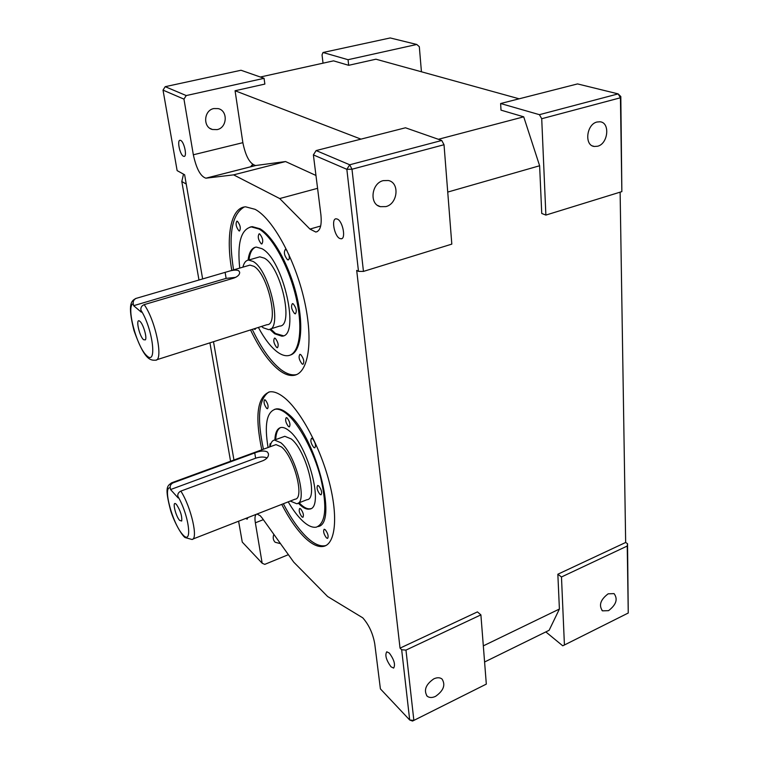 <?xml version="1.0" encoding="UTF-8"?>
<svg xmlns="http://www.w3.org/2000/svg" width="759" height="759" viewBox="0 0 759 759"><rect width="100%" height="100%" fill="white"/><g stroke="black" fill="none" stroke-linecap="round" stroke-linejoin="round"><path stroke-width="1.14" d="M179.646 520.408L181.695 521.006C182.188 516.12 180.443 510.617 176.477 504.498L175.699 503.796C172.056 501.073 175.68 516.205 179.646 520.408M143.593 339.738L145.377 339.871C147.274 337.689 143.195 323.837 139.922 321.361L139.741 321.209C135.292 317.547 139.21 336.228 143.593 339.738M245.755 518.416L247.159 519.165L247.908 517.581M390.98 666.772L393.627 668.091C395.581 664.751 394.149 659.742 389.339 653.063L386.758 651.791C384.785 655.083 386.198 660.083 390.98 666.772M339.728 238.468L341.142 238.8C346.142 238.962 342.84 221.353 337.413 219.104L336.085 218.801C331.076 218.687 334.33 236.096 339.728 238.468M183.422 156.24L184.058 156.411C187.34 156.733 184.219 141.819 180.699 140.434L180.092 140.282C176.809 139.998 179.911 154.77 183.422 156.24M238.933 230.84L239.493 230.992C241.011 228.383 240.328 225.148 237.444 221.305L236.893 221.154C235.375 223.753 236.058 226.988 238.933 230.84M286.94 250.385L285.365 249.398C283.572 252.149 284.274 255.593 287.481 259.72L288.202 259.92C289.369 259.502 289.606 257.699 288.885 254.531M302.082 363.978L302.983 364.282C304.52 361.825 303.79 358.599 300.773 354.624L299.9 354.33C298.353 356.768 299.074 359.984 302.082 363.978M253.914 328.856L255.033 329.482L255.792 328.258M266.713 408.399L267.529 408.721C268.705 406.587 268.003 403.703 265.413 400.069L264.606 399.756C263.42 401.881 264.132 404.756 266.713 408.399M313.771 447.449L314.795 447.848C316.152 445.609 315.402 442.554 312.547 438.683L311.541 438.294C310.184 440.524 310.924 443.569 313.771 447.449M326.436 537.884L327.584 538.406C328.751 536.385 327.983 533.501 325.298 529.744L324.169 529.241C323.011 531.243 323.761 534.127 326.436 537.884M238.687 270.726C236.59 269.758 233.336 269.929 228.905 271.257L136.098 298.391C133.859 299.549 132.91 301.323 133.233 303.714C125.804 305.716 136.639 346.91 146.791 355.753C157.426 366.208 152.863 328.694 140.899 310.156C140.576 307.556 141.667 305.716 144.172 304.634L233.763 278.126C237.833 276.57 239.806 274.597 239.664 272.187L238.687 270.726M140.899 310.156L141.297 312.158L133.631 305.687L226.116 278.382L235.783 277.329M267.5 452.06C264.464 450.438 260.214 450.732 254.749 452.933L173.213 482.8C170.936 483.919 169.931 485.599 170.206 487.847C162.559 486.121 172.35 522.998 182.416 534.279C192.919 547.002 189.389 515.816 177.805 496.206C177.54 493.948 178.555 492.249 180.851 491.101L263.174 460.609C266.921 458.872 268.686 456.633 268.477 453.873L267.5 452.06M177.805 496.206L178.147 497.932L170.547 489.555L255.622 458.218C259.976 456.766 263.809 456.662 267.121 457.895M261.551 326.427L263.231 327.793L268.553 329.605C283.031 330.279 269.663 270.204 253.079 261.428L248.601 260.081C245.859 260.394 243.971 262.756 242.927 267.149M270.213 329.074L279.568 326.076C294.274 326.655 281.134 266.798 264.331 258.145L259.796 256.827L258.041 257.339M290.251 501.054L296.703 503.729C308.296 503.435 295.612 454.157 280.802 442.715L274.502 440.049C272.206 440.505 270.754 442.744 270.138 446.766M297.917 503.245L306.911 499.726C318.704 499.337 306.162 450.22 291.19 438.911L284.805 436.302L283.515 436.776M269.768 329.292L274.625 333.78L281.731 336.152C300.63 337.005 283.572 259.54 261.95 248.686L256.286 247.073C251.836 247.671 249.104 252.035 248.079 260.157M270.612 328.941L275.526 333.495L283.287 335.744M298.296 503.103L300.118 504.915C303.666 508.179 306.778 509.574 309.435 509.08C324.605 508.663 308.325 445.097 289.065 430.761C285.991 428.218 283.297 427.137 281.001 427.497C277.263 428.323 275.223 432.469 274.862 439.916M299.131 502.771L300.953 504.583C304.511 507.847 307.623 509.242 310.289 508.748L310.668 508.653M294.587 313.581L295.403 313.837C297.063 311.228 296.342 307.898 293.221 303.837L292.433 303.6C290.763 306.19 291.484 309.52 294.587 313.581M261.219 243.8L261.855 243.981C263.496 241.286 262.794 237.947 259.758 233.962L259.142 233.8C257.491 236.476 258.183 239.806 261.219 243.8M276.656 347.451L277.452 347.726C278.876 345.326 278.164 342.205 275.308 338.353L274.521 338.087C273.098 340.468 273.809 343.59 276.656 347.451M288.439 426.511L289.35 426.871C290.612 424.689 289.881 421.719 287.158 417.962L286.266 417.611C285.004 419.793 285.726 422.763 288.439 426.511M319.937 494.356L321.029 494.821C322.281 492.695 321.522 489.726 318.752 485.912L317.679 485.456C316.427 487.572 317.177 490.542 319.937 494.356M301.892 516.851L302.917 517.325C304.008 515.352 303.268 512.543 300.706 508.909L299.691 508.445C298.61 510.409 299.34 513.207 301.892 516.851M258.383 327.433C264.53 338.865 270.84 347.053 277.329 351.967C281.228 354.823 284.796 356.056 288.059 355.658C299.245 354.425 303.391 330.013 296.352 298.771C289.426 267.576 272.595 236.571 259.018 229.019L251.295 226.903C240.992 229.36 237.14 243.089 239.73 268.088M290.099 355.127C300.716 352.508 304.16 327.613 296.94 296.873C289.815 266.162 273.316 236.182 259.967 228.753L252.235 226.637L250.053 227.083M288.202 501.851C292.908 509.896 297.67 516.205 302.48 520.807C307.765 525.769 312.395 527.875 316.361 527.135C325.848 523.217 327.309 506.851 320.734 478.028C313.846 451.387 298.923 423.626 286.522 413.674C282.225 410.221 278.477 408.74 275.27 409.234C266.675 412.061 264.274 424.822 268.079 447.516M317.945 526.585C338.846 524.004 314.729 432.934 287.395 413.361C283.098 409.907 279.34 408.437 276.134 408.93L274.445 409.414M250.536 329.928C259.502 348.77 269.028 362.195 279.113 370.202C284.416 374.234 289.293 375.961 293.733 375.382C308.23 373.732 313.742 341.816 304.368 300.517C295.118 259.265 272.756 218.62 255.09 209.323L245.603 206.818C230.831 207.539 225.679 235.888 231.789 270.403M252.282 329.368C261.257 348.201 270.792 361.607 280.896 369.605C286.209 373.627 291.095 375.344 295.555 374.766L296.693 374.538M281.722 504.384C289.141 518.691 296.845 529.782 304.843 537.647C311.977 544.497 318.23 547.41 323.609 546.376C335.45 544.004 338.41 516.917 329.131 481.633C319.947 446.396 300.118 409.955 283.942 397.346C278.506 393.096 273.762 391.264 269.701 391.862C257.31 396.483 254.673 415.799 261.798 449.821M283.354 503.748C290.773 518.046 298.486 529.118 306.494 536.974C313.638 543.814 319.909 546.717 325.298 545.674L325.953 545.503M433.778 678.869C437.146 677.332 439.897 677.389 442.042 679.039C445.732 684.922 443.579 690.69 435.552 696.354C432.118 697.948 429.319 697.882 427.137 696.145C423.55 690.225 425.761 684.466 433.778 678.869M383.248 180.623L388.352 180.509C399.908 182.644 397.801 203.867 385.885 206.6L380.344 206.666C369.111 204.285 371.36 183.232 383.248 180.623M213.81 108.556L218.165 108.603C228.155 110.643 227.254 127.759 217.15 129.609L212.406 129.495C202.7 127.227 203.763 110.321 213.81 108.556M480.893 614.875L405.97 650.102L413.864 720.405L486.32 684.106L480.893 614.875L477.43 611.896L400.04 648.139L401.672 649.751L409.689 719.997L380.401 688.878L374.747 643.793C372.897 633.452 368.912 624.799 362.774 617.835L327.622 596.517L293.724 562.134L262.291 518.198L260.28 515.778L257.007 514.033M256.257 514.317C254.939 515.446 254.635 518.274 255.356 522.799L262.168 563.235L264.758 564.373L288.382 554.668M608.149 593.823L614.059 593.614C618.073 599.069 616.242 604.743 608.547 610.653L602.504 610.853C598.566 605.359 600.445 599.676 608.149 593.823M597.01 122.009L599.999 121.782C610.369 122.493 608.168 143.859 597.58 146.24L594.325 146.468C584.145 145.624 586.394 124.296 597.01 122.009M192.701 539.127L295.033 499.194C304.966 498.919 294.141 456.814 281.447 446.928L276.01 444.613L274.919 445.011M156.496 359.832L267.035 324.681C279.435 325.231 268.022 273.904 253.819 266.276L249.929 265.1L248.459 265.527M621.858 191.619L620.435 97.778L541.717 118.727L539.431 114.675L618.149 93.888L620.815 96.535L621.858 191.619L545.873 215.082L541.746 213.469L539.621 165.756L447.734 192.074M620.122 192.15L625.663 542.476L627.541 543.738L628.253 613.016L627.238 546.044L561.48 576.973L564.421 644.989L628.253 613.016M416.786 44.468L390.211 37.95L323.002 52.504L348.058 59.705L416.786 44.468L419.319 46.697L421.435 71.782M133.631 305.687L133.233 303.714M170.547 489.555L170.206 487.847M255.584 247.168C252.045 248.648 249.844 252.918 248.99 259.967M280.574 427.592C277.623 429.11 276.001 433.114 275.707 439.613M244.284 206.979C231.704 214.218 228.127 235.195 233.563 269.891M268.895 392.014C258.639 399.006 256.817 418.067 263.43 449.214M198.972 279.967L181.809 181.524L183.507 174.153M230.565 461.244L209.93 342.84M250.584 166.828L252.605 164.38M233.952 460.011L213.497 341.702M202.634 278.895L184.636 174.779L177.132 170.614L163.024 90.122L165.215 86.678L186.23 95.568L183.963 99.135L193.336 154.789C196.363 168.697 200.547 176.496 205.907 178.185L233.611 174.864L279.71 198.554L309.947 229.076L315.801 232.036C320.203 231.068 321.911 225.357 320.915 214.892L313.382 154.893L316.133 150.567L349.728 164.779L441.747 140.472L405.477 127.787L316.133 150.567M363.457 271.409L451.814 244.123L444.024 144.732L351.986 169.229L363.457 271.409L358.495 271.38L356.692 270.384L400.04 648.139M401.672 649.751L405.97 650.102M280.517 543.681L275.156 542.249C273.145 540.256 272.699 537.619 273.828 534.327M360.961 139.134L235.072 90.748L264.863 84.078L264.066 78.319L241.02 70.255L165.215 86.678M264.066 78.319L186.23 95.568M235.072 90.748L242.861 142.673C245.65 156.363 249.91 163.972 255.631 165.519L285.555 161.553L315.962 175.462M438.37 139.295L523.719 116.829L501.006 110.14L500.627 103.528L539.431 114.675M348.058 59.705L348.666 65.312L375.933 59.202L519.147 98.803M348.666 65.312L333.543 60.853L260.337 77.02M483.322 645.862L559.402 609.041L549.127 630.293L484.584 661.99M620.815 96.535L620.435 97.778L618.149 93.888L577.542 83.917L500.627 103.528M564.421 644.989L562.742 645.805L545.825 631.915M541.717 118.727L545.873 215.082M323.002 52.504L322.044 54.857L323.03 63.177M183.963 99.135L163.024 90.122M238.601 521.215L242.263 542.078L262.168 563.235M358.495 271.38L346.844 169.314L313.382 154.893M627.238 546.044L627.541 543.738M625.663 542.476L557.846 574.231L561.48 576.973M557.846 574.231L559.402 609.041M317.575 188.327L279.71 198.554M285.555 161.553L233.611 174.864M441.747 140.472L444.024 144.732M523.719 116.829L539.621 165.756M251.163 166.676L252.927 164.618M270.811 443.901L270.109 443.664L269.701 446.928M346.844 169.314L351.986 169.229L349.728 164.779L346.844 169.314M412.526 721.05L413.864 720.405L409.689 719.997L412.526 721.05M226.116 278.382L225.119 272.31M255.622 458.218L254.749 452.933M263.335 519.659L255.356 522.799M171.24 482.961L173.213 482.8M135.529 298.581L136.459 298.268M144.172 304.634C155.87 320.886 163.83 361.379 155.358 360.183C149.314 360.667 143.726 357.906 134.001 330.611C127.199 303.524 131.468 300.64 136.098 298.391M180.851 491.101C191.277 507.344 198.564 539.829 191.875 539.45L185.044 537.543C181.999 535.427 174.874 523.824 170.784 511.082C164.276 486.491 167.236 485.874 172.084 482.648L276.01 444.613M242.861 142.673L193.336 154.789M320.678 226.011L309.947 229.076M255.802 165.5L206.068 178.166M181.809 181.524L186.24 184.048M341.844 238.592L341.142 238.8M248.601 260.081L259.796 256.827M274.502 440.049L284.805 436.302M282.642 335.858L281.731 336.152M310.289 508.748L309.435 509.08M251.295 226.903L252.235 226.637M275.27 409.234L276.134 408.93M295.555 374.766L293.733 375.382M325.298 545.674L323.609 546.376M228.905 271.257L249.929 265.1M594.325 146.468L592.466 145.908M602.504 610.853L601.953 610.435M317.271 231.609L315.801 232.036M255.631 165.519L205.907 178.185M212.406 129.495L210.034 128.404M380.344 206.666L377.631 205.414M427.137 696.145L426.643 695.642"/></g></svg>
